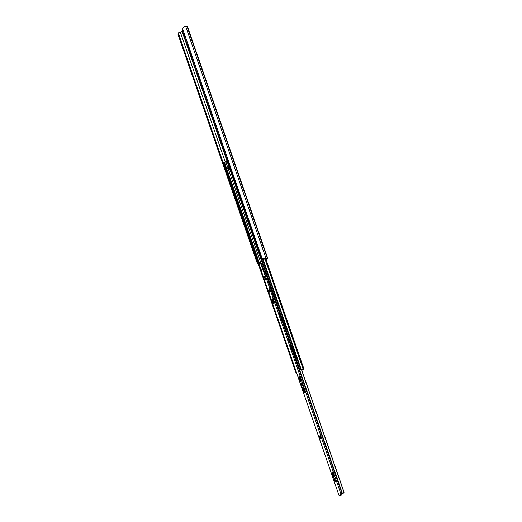 <?xml version="1.0" encoding="UTF-8"?>
<svg xmlns="http://www.w3.org/2000/svg" width="522" height="522" viewBox="0 0 522 522"><rect width="100%" height="100%" fill="white"/><g stroke="black" fill="none" stroke-linecap="round" stroke-linejoin="round"><path stroke-width="0.78" d="M266.116 259.754L267.075 258.625L263.081 259.232L262.024 258.064L182.746 29.121L183.163 27.34M223.396 163.282L178.276 32.977L178.054 34.524L178.341 32.886L182.093 31.366L183.183 30.387M190.073 50.288L188.886 50.588L189.884 49.734M188.69 49.949L189.656 49.068M262.024 258.064L264.523 258.912A2.395 0.398 -19.1 0 1 266.07 258.527L185.643 26.27A2.395 0.398 -19.1 0 0 184.096 26.655L183.248 27.229L182.746 29.121M185.643 26.27L187.313 26.139L267.74 258.403L266.259 260.158M260.53 267.61L260.132 267.623L259.258 264.993L257.326 263.466L258.475 264.563M258.468 264.55L258.279 264.015A0.887 0.868 23.8 0 1 257.535 263.421L256.295 259.715A0.887 0.868 -156.2 0 1 256.491 258.834L256.211 258.044A0.887 0.868 23.8 0 1 255.467 257.444L254.227 253.744A0.887 0.868 -156.2 0 1 254.423 252.863L254.149 252.074A0.887 0.868 23.8 0 1 253.398 251.473L252.159 247.767A0.887 0.868 -156.2 0 1 252.354 246.886M252.354 246.893L252.08 246.097A0.887 0.868 23.8 0 1 251.33 245.503L250.09 241.797A0.887 0.868 -156.2 0 1 250.286 240.916M250.286 240.923L250.012 240.127A0.887 0.868 23.8 0 1 249.262 239.526L248.022 235.827A0.887 0.868 -156.2 0 1 248.218 234.946L247.943 234.156A0.887 0.868 23.8 0 1 247.193 233.556L245.953 229.85A0.887 0.868 -156.2 0 1 246.149 228.969L245.875 228.186M244.081 223.005L243.807 222.209A0.887 0.868 23.8 0 1 243.056 221.615L241.816 217.909A0.887 0.868 -156.2 0 1 242.019 217.028L241.738 216.238A0.887 0.868 23.8 0 1 240.988 215.638L239.748 211.939A0.887 0.868 -156.2 0 1 239.95 211.058L239.67 210.268A0.887 0.868 23.8 0 1 238.919 209.668L237.68 205.962A0.887 0.868 -156.2 0 1 237.882 205.081L237.601 204.291A0.887 0.868 23.8 0 1 236.851 203.697L235.611 199.991A0.887 0.868 -156.2 0 1 235.813 199.11L235.533 198.321M233.739 193.14L233.464 192.35A0.887 0.868 23.8 0 1 232.714 191.75L231.474 188.044A0.887 0.868 -156.2 0 1 231.677 187.163L231.396 186.374A0.887 0.868 23.8 0 1 230.652 185.78L229.412 182.074A0.887 0.868 -156.2 0 1 229.432 181.447A0.887 0.868 23.8 0 0 229.386 182.126M229.412 181.499L229.432 181.447A0.887 0.868 -156.2 0 1 229.608 181.193L229.328 180.403A0.887 0.868 23.8 0 1 228.584 179.803L227.344 176.103A0.887 0.868 -156.2 0 1 227.364 175.477A0.887 0.868 23.8 0 0 227.318 176.155M227.344 175.529L227.364 175.477A0.887 0.868 -156.2 0 1 227.54 175.222L227.259 174.433A0.887 0.868 23.8 0 1 226.515 173.833L225.276 170.126A0.887 0.868 -156.2 0 1 225.471 169.245L225.191 168.456M184.318 34.615A0.887 0.842 41 0 0 184.083 35.522L184.233 35.352A0.887 0.842 -139 0 1 184.566 34.374M184.233 35.352L184.429 36.52L184.083 35.522M184.429 36.52A0.887 0.842 41 0 0 185.512 37.114M185.46 36.971A0.887 0.842 -139 0 1 184.579 36.351M257.326 263.466L178.054 34.524M266.07 258.527L267.74 258.403M227.553 158.512A0.887 0.809 49.9 0 0 227.494 159.21L227.585 159.138A0.887 0.809 -130.1 0 1 227.572 158.584M229.197 163.255A0.887 0.809 -130.1 0 1 228.845 162.792L227.585 159.138M228.845 162.792L228.76 162.864A0.887 0.809 49.9 0 0 229.249 163.419M223.22 163.556A0.887 0.868 23.8 0 0 223.181 164.208L223.207 164.156A0.887 0.868 -156.2 0 1 223.403 163.275M225.178 168.397A0.887 0.868 -156.2 0 1 224.467 167.803L223.207 164.156M224.467 167.803L223.181 164.208M224.447 167.862A0.887 0.868 23.8 0 0 225.197 168.462M229.621 164.489A0.887 0.809 49.9 0 0 229.563 165.187L229.654 165.115A0.887 0.809 -130.1 0 1 229.641 164.554M231.259 169.232A0.887 0.809 -130.1 0 1 230.913 168.763L229.654 165.115M230.913 168.763L229.563 165.187M230.828 168.834A0.887 0.809 49.9 0 0 231.318 169.389M225.289 169.533A0.887 0.868 23.8 0 0 225.25 170.185M227.246 174.374A0.887 0.868 -156.2 0 1 226.535 173.78L225.276 170.126M231.69 170.459A0.887 0.809 49.9 0 0 231.631 171.157L231.722 171.085A0.887 0.809 -130.1 0 1 231.709 170.524M233.327 175.203A0.887 0.809 -130.1 0 1 232.982 174.733L231.722 171.085M232.982 174.733L231.631 171.157M232.897 174.805A0.887 0.809 49.9 0 0 233.386 175.359M229.315 180.344A0.887 0.868 -156.2 0 1 228.603 179.751L227.344 176.103M233.758 176.429A0.887 0.809 49.9 0 0 233.699 177.128L233.784 177.056A0.887 0.809 -130.1 0 1 233.778 176.501M235.396 181.173A0.887 0.809 -130.1 0 1 235.05 180.71L233.784 177.056M235.05 180.71L233.699 177.128M234.965 180.782A0.887 0.809 49.9 0 0 235.455 181.33M231.383 186.315A0.887 0.868 -156.2 0 1 230.672 185.721L229.412 182.074M235.827 182.406A0.887 0.809 49.9 0 0 235.768 183.105L235.853 183.033A0.887 0.809 -130.1 0 1 235.846 182.472M237.464 187.15A0.887 0.809 -130.1 0 1 237.118 186.68L235.853 183.033M237.118 186.68L235.768 183.105M237.034 186.752A0.887 0.809 49.9 0 0 237.523 187.307M231.5 187.418L231.481 187.476A0.887 0.868 23.8 0 0 231.455 188.103M233.451 192.285A0.887 0.868 -156.2 0 1 232.74 191.698L231.474 188.044M237.895 188.377A0.887 0.809 49.9 0 0 237.836 189.075L237.921 189.003A0.887 0.809 -130.1 0 1 237.915 188.442M239.533 193.12A0.887 0.809 -130.1 0 1 239.187 192.651L237.921 189.003M239.187 192.651L237.836 189.075M239.102 192.722A0.887 0.809 49.9 0 0 239.591 193.277M233.556 193.421A0.887 0.868 23.8 0 0 233.523 194.073L233.543 194.021A0.887 0.868 -156.2 0 1 233.745 193.14M235.52 198.262A0.887 0.868 -156.2 0 1 234.809 197.668L233.543 194.021M234.809 197.668L233.523 194.073M234.783 197.721A0.887 0.868 23.8 0 0 235.539 198.321M239.963 194.347A0.887 0.809 49.9 0 0 239.905 195.045L239.989 194.974A0.887 0.809 -130.1 0 1 239.983 194.412M241.601 199.091A0.887 0.809 -130.1 0 1 241.255 198.621L239.989 194.974M241.255 198.621L239.905 195.045M241.171 198.699A0.887 0.809 49.9 0 0 241.66 199.247M235.637 199.365L235.611 199.417A0.887 0.868 23.8 0 0 235.592 200.043M237.588 204.232A0.887 0.868 -156.2 0 1 236.877 203.639L235.611 199.991M242.025 200.324A0.887 0.809 49.9 0 0 241.973 201.022L242.058 200.944A0.887 0.809 -130.1 0 1 242.051 200.389M243.67 205.061A0.887 0.809 -130.1 0 1 243.324 204.598L242.058 200.944M243.324 204.598L241.973 201.022M243.239 204.67A0.887 0.809 49.9 0 0 243.728 205.224M237.693 205.361A0.887 0.868 23.8 0 0 237.66 206.02M239.657 210.203A0.887 0.868 -156.2 0 1 238.945 209.616L237.68 205.962M244.094 206.294A0.887 0.809 49.9 0 0 244.042 206.993L244.126 206.921A0.887 0.809 -130.1 0 1 244.12 206.36M245.738 211.038A0.887 0.809 -130.1 0 1 245.392 210.568L244.126 206.921M245.392 210.568L244.042 206.993M245.307 210.64A0.887 0.809 49.9 0 0 245.797 211.195M239.761 211.338A0.887 0.868 23.8 0 0 239.728 211.991M241.719 216.18A0.887 0.868 -156.2 0 1 241.014 215.586L239.748 211.939M246.162 212.265A0.887 0.809 49.9 0 0 246.11 212.963L246.195 212.891A0.887 0.809 -130.1 0 1 246.188 212.33M247.806 217.008A0.887 0.809 -130.1 0 1 247.461 216.539L246.195 212.891M247.461 216.539L246.11 212.963M247.376 216.617A0.887 0.809 49.9 0 0 247.865 217.165M241.83 217.309A0.887 0.868 23.8 0 0 241.797 217.961M243.787 222.15A0.887 0.868 -156.2 0 1 243.082 221.556L241.816 217.909M248.231 218.235A0.887 0.809 49.9 0 0 248.178 218.94L248.263 218.862A0.887 0.809 -130.1 0 1 248.257 218.307M249.875 222.979A0.887 0.809 -130.1 0 1 249.529 222.516L248.263 218.862M249.529 222.516L248.178 218.94M249.444 222.587A0.887 0.809 49.9 0 0 249.927 223.142M243.898 223.279A0.887 0.868 23.8 0 0 243.859 223.938L243.885 223.879A0.887 0.868 -156.2 0 1 244.087 222.998M245.855 228.121A0.887 0.868 -156.2 0 1 245.151 227.527L243.885 223.879M245.151 227.527L243.859 223.938M245.125 227.585A0.887 0.868 23.8 0 0 245.882 228.186M250.299 224.212A0.887 0.809 49.9 0 0 250.247 224.91L250.332 224.838A0.887 0.809 -130.1 0 1 250.325 224.277M251.943 228.956A0.887 0.809 -130.1 0 1 251.597 228.486L250.332 224.838M251.597 228.486L250.247 224.91M251.513 228.558A0.887 0.809 49.9 0 0 251.995 229.112M245.966 229.256A0.887 0.868 23.8 0 0 245.927 229.908M247.924 234.097A0.887 0.868 -156.2 0 1 247.219 233.504L245.953 229.85M252.367 230.182A0.887 0.809 49.9 0 0 252.315 230.881L252.4 230.809A0.887 0.809 -130.1 0 1 252.394 230.248M254.012 234.926A0.887 0.809 -130.1 0 1 253.666 234.456L252.4 230.809M253.666 234.456L252.315 230.881M253.575 234.528A0.887 0.809 49.9 0 0 254.064 235.083M248.035 235.226A0.887 0.868 23.8 0 0 247.996 235.879M249.992 240.068A0.887 0.868 -156.2 0 1 249.288 239.474L248.022 235.827M254.436 236.153A0.887 0.809 49.9 0 0 254.384 236.851L254.468 236.779A0.887 0.809 -130.1 0 1 254.462 236.225M256.08 240.896A0.887 0.809 -130.1 0 1 255.734 240.433L254.468 236.779M255.734 240.433L254.384 236.851M255.643 240.505A0.887 0.809 49.9 0 0 256.132 241.053M250.103 241.197A0.887 0.868 23.8 0 0 250.064 241.849M252.061 246.038A0.887 0.868 -156.2 0 1 251.356 245.444L250.09 241.797M256.504 242.13A0.887 0.809 49.9 0 0 256.452 242.828L256.537 242.756A0.887 0.809 -130.1 0 1 256.53 242.195M258.149 246.873A0.887 0.809 -130.1 0 1 257.803 246.404L256.537 242.756M257.803 246.404L256.452 242.828M257.711 246.475A0.887 0.809 49.9 0 0 258.201 247.03M252.172 247.174A0.887 0.868 23.8 0 0 252.133 247.826M254.129 252.015A0.887 0.868 -156.2 0 1 253.424 251.421L252.159 247.767M258.573 248.1A0.887 0.809 49.9 0 0 258.52 248.798L258.605 248.726A0.887 0.809 -130.1 0 1 258.599 248.165M260.217 252.844A0.887 0.809 -130.1 0 1 259.871 252.374L258.605 248.726M259.871 252.374L258.52 248.798M259.78 252.446A0.887 0.809 49.9 0 0 260.269 253M254.24 253.144A0.887 0.868 23.8 0 0 254.201 253.796M256.198 257.985A0.887 0.868 -156.2 0 1 255.493 257.392L254.227 253.744M260.641 254.07A0.887 0.809 49.9 0 0 260.589 254.769L260.674 254.697A0.887 0.809 -130.1 0 1 260.667 254.142M262.677 258.984A0.887 0.809 -130.1 0 1 261.94 258.351L260.674 254.697M261.94 258.351L260.589 254.769M261.848 258.423A0.887 0.809 49.9 0 0 262.788 259.062M256.309 259.114A0.887 0.868 23.8 0 0 256.269 259.767M258.266 263.956A0.887 0.868 -156.2 0 1 257.561 263.362L256.295 259.715M228.76 162.864L227.494 159.21M261.581 260.002A2.316 0.633 73.6 0 1 261.137 259.532L260.237 256.948A2.316 0.633 73.6 0 1 260.197 256.015M259.284 253.366A2.316 0.633 73.6 0 1 258.84 252.896L257.94 250.312A2.316 0.633 73.6 0 1 257.901 249.379M230.352 169.813L229.595 168.626L262.612 264.021M228.388 164.959L228.545 164.606M235.513 184.723A1.422 0.385 73.6 0 1 234.796 182.641M229.85 168.371L228.982 168.521L229.784 168.182M229.726 168.019L229.138 168.188L228.995 167.542L228.362 167.797L227.729 168.521L227.918 169.121L229.191 168.123M229.758 168.404L227.918 169.121M229.008 167.588L229.53 167.438M301.833 370.268L302.943 369.406L299.882 369.909L303.223 368.897A2.316 0.385 -19.1 0 1 300.528 369.654L300.287 369.935A2.121 0.352 -19.1 0 1 302.31 369.335L303.569 369.191L301.866 370.372M223.331 162.981L227.383 161.252M226.672 159.119L227.533 158.544M296.933 373.909L296.365 373.98L296.829 373.595M269.965 284.209A0.887 0.79 -128 0 1 269.15 283.563L268.119 280.575A0.887 0.79 -128 0 1 268.386 279.648L266.69 274.755M269.15 283.563L269.058 283.635A0.887 0.79 52 0 0 269.991 284.288M269.058 283.635L268.119 280.575M269.319 282.35A1.409 1.246 -128 0 1 269.026 281.508M268.301 279.714A0.887 0.79 52 0 0 268.021 280.653M265.502 283.146A0.887 0.874 14.6 0 0 265.548 283.537L265.561 283.485A0.887 0.874 -165.4 0 1 265.515 283.165M266.755 286.761A0.887 0.874 -165.4 0 1 266.592 286.474L265.561 283.485M266.592 286.474L266.579 286.526A0.887 0.874 14.6 0 0 266.794 286.865M271.805 289.521A0.887 0.79 -128 0 1 270.99 288.868L269.959 285.886A0.887 0.79 -128 0 1 270.22 284.953M270.99 288.868L270.892 288.947A0.887 0.79 52 0 0 271.832 289.593L272.047 290.271A0.887 0.79 -128 0 0 272.027 290.291L271.929 290.363A0.887 0.79 52 0 0 271.701 291.269L271.792 291.191A0.887 0.79 -128 0 1 272.027 290.291M270.892 288.947L269.959 285.886M270.142 285.019A0.887 0.79 52 0 0 269.861 285.958M267.342 288.451A0.887 0.874 14.6 0 0 267.381 288.849L267.394 288.796A0.887 0.874 -165.4 0 1 267.349 288.477M268.595 292.066A0.887 0.874 -165.4 0 1 268.432 291.785L267.394 288.796M268.432 291.785L267.381 288.849M268.419 291.831A0.887 0.874 14.6 0 0 268.634 292.17M273.639 294.826A0.887 0.79 -128 0 1 272.83 294.18L271.792 291.191M272.83 294.18L272.732 294.251A0.887 0.79 52 0 0 273.665 294.904L273.887 295.582A0.887 0.79 -128 0 0 273.861 295.596L273.769 295.674A0.887 0.79 52 0 0 273.535 296.574L273.632 296.503A0.887 0.79 -128 0 1 273.861 295.596M272.732 294.251L271.701 291.269M272.993 292.966A1.409 1.246 -128 0 1 272.706 292.124M269.182 293.762A0.887 0.874 14.6 0 0 269.221 294.154L269.235 294.108A0.887 0.874 -165.4 0 1 269.189 293.782M270.435 297.377A0.887 0.874 -165.4 0 1 270.272 297.09L269.221 294.154M270.272 297.09L269.235 294.108M270.259 297.142A0.887 0.874 14.6 0 0 270.468 297.481M275.479 300.137A0.887 0.79 -128 0 1 274.67 299.484L273.632 296.503M274.67 299.484L274.572 299.563A0.887 0.79 52 0 0 275.505 300.215M274.572 299.563L273.535 296.574M271.022 299.073A0.887 0.874 14.6 0 0 271.062 299.465L271.075 299.413A0.887 0.874 -165.4 0 1 271.029 299.093M272.269 302.682A0.887 0.874 -165.4 0 1 272.106 302.401L271.075 299.413M272.106 302.401L271.062 299.465M272.092 302.453A0.887 0.874 14.6 0 0 272.308 302.786M277.319 305.448A0.887 0.79 -128 0 1 276.503 304.796L275.472 301.807A0.887 0.79 -128 0 1 275.74 300.881M276.503 304.796L276.412 304.874A0.887 0.79 52 0 0 277.345 305.52L277.567 306.199A0.887 0.79 -128 0 0 277.541 306.218L277.443 306.29A0.887 0.79 52 0 0 277.215 307.197L277.312 307.119A0.887 0.79 -128 0 1 277.541 306.218M276.412 304.874L275.472 301.807M276.673 303.582A1.409 1.246 -128 0 1 276.379 302.747M275.655 300.946A0.887 0.79 52 0 0 275.375 301.886M272.856 304.378A0.887 0.874 14.6 0 0 272.902 304.776L272.915 304.724A0.887 0.874 -165.4 0 1 272.869 304.398M274.109 307.993A0.887 0.874 -165.4 0 1 273.946 307.706L272.902 304.776M273.946 307.706L272.915 304.724M273.933 307.758A0.887 0.874 14.6 0 0 274.148 308.097M279.153 310.753A0.887 0.79 -128 0 1 278.343 310.107L277.312 307.119M278.343 310.107L278.246 310.179A0.887 0.79 52 0 0 279.179 310.831L279.4 311.503A0.887 0.79 -128 0 0 279.381 311.523L279.283 311.601A0.887 0.79 52 0 0 279.055 312.502L279.146 312.43A0.887 0.79 -128 0 1 279.381 311.523M278.246 310.179L277.215 307.197M274.696 309.69A0.887 0.874 14.6 0 0 274.735 310.081L274.748 310.029A0.887 0.874 -165.4 0 1 274.702 309.709M275.949 313.304A0.887 0.874 -165.4 0 1 275.786 313.017L274.748 310.029M275.786 313.017L274.735 310.081M275.773 313.07A0.887 0.874 14.6 0 0 275.981 313.409M280.993 316.064A0.887 0.79 -128 0 1 280.183 315.412L279.146 312.43M280.183 315.412L280.086 315.49A0.887 0.79 52 0 0 281.019 316.136M280.086 315.49L279.055 312.502M280.347 314.198A1.409 1.246 -128 0 1 280.06 313.363M276.536 314.994A0.887 0.874 14.6 0 0 276.575 315.392L276.588 315.34A0.887 0.874 -165.4 0 1 276.543 315.02M277.789 318.609A0.887 0.874 -165.4 0 1 277.626 318.329L276.575 315.392M277.626 318.329L276.588 315.34M277.613 318.374A0.887 0.874 14.6 0 0 277.821 318.714M282.833 321.369A0.887 0.79 -128 0 1 282.024 320.723L280.986 317.735A0.887 0.79 -128 0 1 281.254 316.808M282.024 320.723L281.926 320.795A0.887 0.79 52 0 0 282.859 321.448L283.081 322.126M281.926 320.795L280.986 317.735M281.169 316.874A0.887 0.79 52 0 0 280.888 317.813M278.376 320.306A0.887 0.874 14.6 0 0 278.415 320.697L278.428 320.652A0.887 0.874 -165.4 0 1 278.383 320.325M279.622 323.921A0.887 0.874 -165.4 0 1 279.459 323.633L278.428 320.652M279.459 323.633L278.415 320.697M279.446 323.686A0.887 0.874 14.6 0 0 279.661 324.025M284.673 326.681A0.887 0.79 -128 0 1 283.857 326.028L282.826 323.046A0.887 0.79 -128 0 1 283.087 322.12M283.857 326.028L283.766 326.106A0.887 0.79 52 0 0 284.699 326.759L284.921 327.431A0.887 0.79 -128 0 0 284.895 327.451L284.797 327.529A0.887 0.79 52 0 0 284.568 328.429L284.666 328.351A0.887 0.79 -128 0 1 284.895 327.451M283.766 326.106L282.826 323.046M284.027 324.821A1.409 1.246 -128 0 1 283.733 323.979M283.009 322.185A0.887 0.79 52 0 0 282.728 323.118M280.21 325.617A0.887 0.874 14.6 0 0 280.255 326.009L280.268 325.956A0.887 0.874 -165.4 0 1 280.216 325.637M281.462 329.225A0.887 0.874 -165.4 0 1 281.299 328.945L280.255 326.009M281.299 328.945L280.268 325.956M281.286 328.997A0.887 0.874 14.6 0 0 281.502 329.33M286.506 331.992A0.887 0.79 -128 0 1 285.697 331.339L284.666 328.351M285.697 331.339L285.599 331.418A0.887 0.79 52 0 0 286.532 332.064M285.599 331.418L284.568 328.429M282.05 330.922A0.887 0.874 14.6 0 0 282.089 331.32L282.102 331.268A0.887 0.874 -165.4 0 1 282.056 330.941M283.302 334.537A0.887 0.874 -165.4 0 1 283.139 334.25L282.102 331.268M283.139 334.25L282.089 331.32M283.126 334.302A0.887 0.874 14.6 0 0 283.335 334.641M288.346 337.297A0.887 0.79 -128 0 1 287.537 336.651L286.5 333.662A0.887 0.79 -128 0 1 286.767 332.736M287.537 336.651L287.439 336.723A0.887 0.79 52 0 0 288.372 337.375L288.594 338.047M287.439 336.723L286.5 333.662M287.7 335.437A1.409 1.246 -128 0 1 287.413 334.595M286.682 332.801A0.887 0.79 52 0 0 286.408 333.741M283.89 336.233A0.887 0.874 14.6 0 0 283.929 336.625L283.942 336.573A0.887 0.874 -165.4 0 1 283.896 336.253M285.142 339.848A0.887 0.874 -165.4 0 1 284.979 339.561L283.929 336.625M284.979 339.561L283.942 336.573M284.966 339.613A0.887 0.874 14.6 0 0 285.175 339.952M290.186 342.608A0.887 0.79 -128 0 1 289.377 341.956L288.34 338.974A0.887 0.79 -128 0 1 288.607 338.041M289.377 341.956L289.279 342.034A0.887 0.79 52 0 0 290.212 342.68L290.434 343.359A0.887 0.79 -128 0 0 290.408 343.378L290.31 343.45A0.887 0.79 52 0 0 290.082 344.357L290.18 344.279A0.887 0.79 -128 0 1 290.408 343.378M289.279 342.034L288.34 338.974M288.522 338.106A0.887 0.79 52 0 0 288.242 339.046M285.73 341.538A0.887 0.874 14.6 0 0 285.769 341.936L285.782 341.884A0.887 0.874 -165.4 0 1 285.736 341.564M286.976 345.153A0.887 0.874 -165.4 0 1 286.813 344.872L285.782 341.884M286.813 344.872L285.769 341.936M286.8 344.925A0.887 0.874 14.6 0 0 287.015 345.257M292.026 347.913A0.887 0.79 -128 0 1 291.211 347.267L290.18 344.279M291.211 347.267L291.113 347.339A0.887 0.79 52 0 0 292.052 347.991M291.113 347.339L290.082 344.357M291.38 346.053A1.409 1.246 -128 0 1 291.087 345.212M287.563 346.849A0.887 0.874 14.6 0 0 287.609 347.241L287.622 347.195A0.887 0.874 -165.4 0 1 287.57 346.869M288.816 350.464A0.887 0.874 -165.4 0 1 288.653 350.177L287.609 347.241M288.653 350.177L287.622 347.195M288.64 350.229A0.887 0.874 14.6 0 0 288.855 350.569M293.86 353.224A0.887 0.79 -128 0 1 293.051 352.578L292.02 349.59A0.887 0.79 -128 0 1 292.281 348.663L292.039 347.991M293.051 352.578L292.953 352.65A0.887 0.79 52 0 0 293.886 353.303L294.108 353.975A0.887 0.79 -128 0 0 294.088 353.994L293.99 354.073A0.887 0.79 52 0 0 293.755 354.973L293.853 354.895A0.887 0.79 -128 0 1 294.088 353.994M292.953 352.65L292.02 349.59M292.203 348.729A0.887 0.79 52 0 0 291.922 349.662M289.403 352.161A0.887 0.874 14.6 0 0 289.442 352.552L289.456 352.5A0.887 0.874 -165.4 0 1 289.41 352.18M290.656 355.769A0.887 0.874 -165.4 0 1 290.493 355.489L289.456 352.5M290.493 355.489L289.442 352.552M290.48 355.541A0.887 0.874 14.6 0 0 290.689 355.873M295.7 358.536A0.887 0.79 -128 0 1 294.891 357.883L293.853 354.895M294.891 357.883L294.793 357.962A0.887 0.79 52 0 0 295.726 358.607L295.948 359.286M294.793 357.962L293.755 354.973M295.054 356.67A1.409 1.246 -128 0 1 294.767 355.834M291.243 357.466A0.887 0.874 14.6 0 0 291.283 357.864L291.296 357.811A0.887 0.874 -165.4 0 1 291.25 357.485M292.496 361.08A0.887 0.874 -165.4 0 1 292.333 360.793L291.283 357.864M292.333 360.793L291.296 357.811M292.313 360.846A0.887 0.874 14.6 0 0 292.529 361.185M297.54 363.841A0.887 0.79 -128 0 1 296.731 363.195L295.693 360.206A0.887 0.79 -128 0 1 295.961 359.28M296.731 363.195L296.633 363.266A0.887 0.79 52 0 0 297.566 363.919M296.633 363.266L295.693 360.206M295.876 359.345A0.887 0.79 52 0 0 295.596 360.284M293.083 362.777A0.887 0.874 14.6 0 0 293.123 363.168L293.136 363.116A0.887 0.874 -165.4 0 1 293.09 362.797M294.33 366.392A0.887 0.874 -165.4 0 1 294.167 366.105L293.136 363.116M294.167 366.105L293.123 363.168M294.154 366.157A0.887 0.874 14.6 0 0 294.369 366.496M271.159 287.655A1.409 1.246 -128 0 1 270.866 286.819M274.833 298.277A1.409 1.246 -128 0 1 274.546 297.436M278.513 308.893A1.409 1.246 -128 0 1 278.219 308.052M282.187 319.51A1.409 1.246 -128 0 1 281.9 318.668M285.867 330.126A1.409 1.246 -128 0 1 285.573 329.291M289.54 340.742A1.409 1.246 -128 0 1 289.253 339.907M293.22 351.365A1.409 1.246 -128 0 1 292.927 350.523M296.894 361.981A1.409 1.246 -128 0 1 296.6 361.139M299.38 369.152A0.887 0.79 -128 0 1 298.564 368.499L297.533 365.517A0.887 0.79 -128 0 1 297.794 364.584L297.553 363.919M298.564 368.499L298.467 368.578A0.887 0.79 52 0 0 299.406 369.224L342.36 493.323L340.905 493.877L339.176 495.9L341.701 495.052A2.205 0.365 160.9 0 0 340.096 495.613L341.864 493.577A2.205 0.365 160.9 0 0 343.267 493.244L343.835 492.788M298.467 368.578L297.533 365.517M298.734 367.286A1.409 1.246 -128 0 1 298.44 366.451M297.716 364.65A0.887 0.79 52 0 0 297.436 365.589M294.917 368.088A0.887 0.874 14.6 0 0 294.956 368.48L294.976 368.428A0.887 0.874 -165.4 0 1 294.923 368.108M296.17 371.697A0.887 0.874 -165.4 0 1 296.007 371.416L294.976 368.428M296.007 371.416L294.956 368.48M295.994 371.468A0.887 0.874 14.6 0 0 296.209 371.801M266.579 286.526L265.548 283.537M272.471 298.871L272.725 299.471A2.134 0.581 73.6 0 1 273.887 302.832L273.861 304.228L273.411 303.38A2.134 0.581 73.6 0 1 272.249 300.019L272.021 298.923L272.471 298.871M272.882 299.635L272.908 299.83A2.134 0.581 -106.4 0 0 273.919 303.028M303.034 387.128L303.289 387.729A2.134 0.581 73.6 0 1 304.45 391.089L304.678 392.192L304.404 392.498L303.974 391.644A2.134 0.581 73.6 0 1 302.812 388.277L302.584 387.18L303.034 387.128M303.439 387.892L303.465 388.087A2.134 0.581 -106.4 0 0 304.476 391.285M299.354 376.512L299.608 377.112A2.134 0.581 73.6 0 1 300.776 380.473L301.005 381.569L300.731 381.882L300.3 381.021A2.134 0.581 73.6 0 1 299.132 377.66L298.904 376.564L299.354 376.512M299.765 377.276L299.791 377.471A2.134 0.581 -106.4 0 0 300.803 380.668M332.442 472.064L332.703 472.671A2.134 0.581 73.6 0 1 333.865 476.031L334.093 477.128L333.819 477.441L333.388 476.579A2.134 0.581 73.6 0 1 332.22 473.219L331.992 472.123L332.442 472.064M332.853 472.834L332.879 473.023A2.134 0.581 -106.4 0 0 333.891 476.227M265.47 278.715L265.554 279.759L265.137 279.029L265.072 279.4L264.497 276.64L265.417 278.702M265.098 277.299A1.573 0.431 -106.4 0 0 265.111 277.41L265.15 277.704M265.267 278.109A1.573 0.431 -106.4 0 0 265.47 278.689M265.189 277.802L265.574 278.918M259.212 264.967L261.339 263.055L265.143 274.043M302.036 384.283A1.573 0.431 -106.4 0 0 302.238 384.864L302.316 385.934L301.905 385.203L301.84 385.575L301.266 382.815L302.186 384.877M301.866 383.474A1.573 0.431 -106.4 0 0 301.879 383.585L301.912 383.879M335.124 479.842A1.573 0.431 -106.4 0 0 335.326 480.423L335.411 481.493L334.993 480.762L334.928 481.134L334.354 478.374L335.274 480.436M334.954 479.033A1.573 0.431 -106.4 0 0 334.967 479.144L335.007 479.437M269.77 291.987L269.235 292.144L268.83 290.989L269.489 290.8L269.861 291.883M320.417 437.371A1.573 0.431 -106.4 0 0 320.619 437.951M320.247 436.562A1.573 0.431 -106.4 0 0 320.26 436.673L320.299 436.966M301.755 383.083L301.736 383.677L301.755 383.083M301.951 383.977L302.336 385.092M320.619 437.978L320.704 439.022L320.286 438.291L320.221 438.663L319.647 435.903L320.573 437.965M320.136 436.17L320.123 436.764L320.136 436.17M320.338 437.064L320.723 438.18M334.843 478.641L334.824 479.235L334.843 478.641M335.046 479.535L335.431 480.651M260.132 267.623L260.413 267.271L262.135 272.249L261.9 272.628M265.887 273.763L265.137 271.584A2.205 0.365 160.9 0 0 264.354 271.76M266.67 274.748L266.305 273.672L264.589 274.526L260.68 263.251M341.903 495.019L342.001 493.558M301.475 369.648L344.018 492.5L343.417 493.075L343.978 491.972L301.605 369.615M343.267 493.244L342.36 493.323M269.952 290.402L268.863 289.788L268.921 289.266L270.246 290.069M269.443 289.162A0.887 0.842 -139 0 1 269.437 289.136L270.161 291.537L269.235 292.144M269.489 290.8L268.83 290.989L268.543 290.16A0.887 0.842 41 0 0 269.652 290.747L269.965 290.656M269.437 289.136L269.117 289.501M268.543 290.16L268.863 289.788M226.796 158.903L189.284 50.562M188.938 49.577L182.55 31.118M189.382 49.995L189.153 49.329M188.899 50.549L188.67 49.89M225.321 162.127L180.299 32.103M267.349 258.357L186.922 26.1M227.135 161.435L182.093 31.366M260.237 256.948L258.84 252.896M257.94 250.312L230.072 169.82M229.204 167.321L228.342 164.841M266.05 273.717L261.137 259.532M228.962 168.195L228.76 167.614M228.558 168.378L228.362 167.797M227.931 169.102L227.729 168.521M302.44 370L302.264 369.491M228.486 164.678L227.324 161.324M303.804 368.656L265.75 258.755L303.837 368.669M303.439 368.715L265.385 258.808M303.367 368.741L265.307 258.821M303.041 368.858L264.967 258.905M301.214 369.413L263.055 259.219M300.881 369.485L262.644 259.062M300.692 369.543L262.416 259.003M299.882 369.909L226.809 158.884M299.726 370.091L226.652 159.066M302.212 370.124L302.003 369.537M260.87 258.932L265.992 273.737L263.408 266.311L262.553 266.559M229.151 167.386L227.096 161.448M260.948 263.173L228.349 169.043M228.042 168.156L225.889 161.924M259.819 264.243L224.525 162.329M259.61 264.478L224.258 162.388M259.558 264.543L224.192 162.414M296.535 373.765L223.462 162.74M296.385 373.941L223.312 162.916M272.021 298.923L272.445 298.799M272.06 299.341L272.582 299.184M272.184 299.7L272.784 299.524M272.249 300.019L272.908 299.83M273.411 303.38L273.978 303.217M273.541 303.621L274.063 303.471M273.672 303.987L274.141 303.843M302.584 387.18L303.001 387.056M302.623 387.598L303.138 387.448M302.747 387.957L303.347 387.781M302.812 388.277L303.465 388.087M303.974 391.644L304.535 391.474M304.104 391.885L304.626 391.728M304.228 392.244L304.704 392.107M298.904 376.564L299.328 376.44M298.943 376.982L299.465 376.825M299.073 377.341L299.667 377.165M299.132 377.66L299.791 377.471M300.3 381.021L300.861 380.858M300.431 381.262L300.946 381.112M300.555 381.628L301.024 381.484M331.992 472.123L332.416 471.999M332.038 472.541L332.553 472.384M332.162 472.899L332.762 472.723M332.22 473.219L332.879 473.023M333.388 476.579L333.95 476.416M333.519 476.821L334.041 476.671M333.643 477.186L334.113 477.043M265.339 278.781L264.902 278.911M265.059 277.972L264.621 278.095M302.107 384.962L301.67 385.086M301.827 384.146L301.39 384.27M320.488 438.049L320.051 438.173M320.208 437.234L319.771 437.358M335.196 480.514L334.759 480.645M334.915 479.705L334.478 479.829M262.683 264.171L261.816 264.426M263.271 265.868L262.403 266.129M260.152 267.571L259.232 264.922M339.196 495.848L261.874 272.549M286.754 332.742L286.519 332.064M281.123 316.906L281.006 316.143M275.603 300.985L275.492 300.215M270.213 284.96L269.978 284.288M340.905 493.877L264.85 274.233M341.969 493.407L298.936 369.126M297.475 364.917L297.096 363.814M295.635 359.606L295.256 358.503M293.801 354.294L293.416 353.198M291.961 348.99L291.583 347.887M290.121 343.678L289.743 342.582M288.288 338.373L287.903 337.271M286.447 333.062L286.063 331.959M284.607 327.751L284.229 326.655M282.767 322.446L282.389 321.343M280.934 317.135L280.549 316.038M279.094 311.823L278.709 310.727M277.254 306.518L276.875 305.416M275.414 301.207L275.035 300.111M273.58 295.902L273.195 294.799M271.74 290.591L271.362 289.488M269.9 285.28L269.522 284.183M268.06 279.975L265.913 273.756M341.917 493.427L298.858 369.08M297.442 364.989L297.018 363.769M295.602 359.678L295.178 358.457M293.762 354.373L293.344 353.153M291.928 349.061L291.504 347.841M290.088 343.757L289.664 342.53M288.248 338.445L287.824 337.225M286.408 333.134L285.991 331.914M284.575 327.829L284.151 326.609M282.735 322.518L282.311 321.298M280.895 317.213L280.471 315.986M279.055 311.902L278.637 310.681M277.221 306.59L276.797 305.37M275.381 301.285L274.957 300.065M273.541 295.974L273.117 294.754M271.708 290.669L271.283 289.442M269.867 285.358L269.443 284.138M268.027 280.046L265.855 273.776M188.886 50.588L188.657 49.929M260.439 257.698L258.573 252.296M258.142 251.062L229.948 169.643M229.165 167.366L228.316 164.919M228.995 167.555L229.406 167.086M299.713 370.124L226.639 159.099M296.365 373.98L223.292 162.962M262.631 264.021L261.757 264.276M339.176 495.9L261.855 272.601"/></g></svg>
